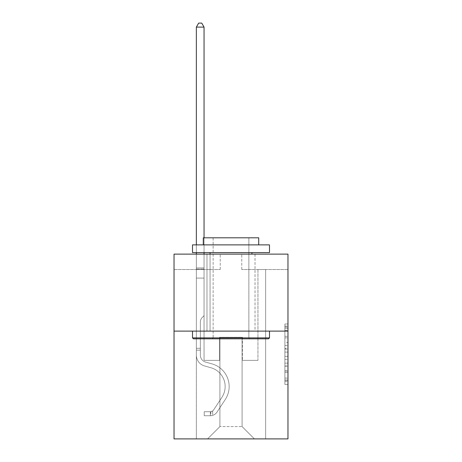 <?xml version="1.0" encoding="UTF-8"?>
<svg xmlns="http://www.w3.org/2000/svg" width="462" height="462" viewBox="0 0 462 462"><rect width="100%" height="100%" fill="white"/><g stroke="black" fill="none" stroke-linecap="round" stroke-linejoin="round"><path stroke-width="0.35" stroke-dasharray="2.31 1.73" d="M284.892 342.423L284.892 352.096L287.97 352.096L287.97 381.416L287.97 327.009L287.97 352.096L284.892 352.096L284.892 326.103L284.892 384.442L284.892 323.983L284.892 380.209L287.97 380.209L284.892 380.209L287.97 380.209L284.892 380.209L284.892 370.536L284.892 384.442L287.97 384.442L287.97 323.983L287.97 380.059L287.97 356.329L284.892 356.329L287.97 356.329L287.97 370.536L287.97 328.216L284.892 328.216L287.97 328.216L287.97 384.442L287.97 327.009L287.97 384.442L284.892 384.442L284.892 323.983L287.97 323.983L287.97 327.009L287.97 323.983L287.97 327.009L287.97 323.983L287.97 326.103L287.97 323.983L284.892 323.983L284.892 328.216L287.97 328.216L284.892 328.216L284.892 342.423L287.97 342.423M255.018 254.129L255.018 331.115L206.982 331.115L255.018 331.115L206.982 331.115L255.018 331.115L255.018 254.129L206.982 254.129L206.982 331.115L206.982 254.129L255.018 254.129M287.97 348.469L287.97 345.449L287.97 348.469L284.892 348.469L284.892 336.301L284.892 372.124L284.892 363.132L287.97 363.132L284.892 363.132L284.892 384.442L287.97 384.442L284.892 384.442L287.97 384.442L284.892 384.442L284.892 323.983L287.97 323.983L284.892 323.983L287.97 323.983L284.892 323.983L284.892 348.469L287.97 348.469M287.97 331.115L287.97 438.9L174.03 438.9L174.03 331.115L287.97 331.115L287.97 254.129L241.776 254.129L287.97 254.129L287.97 269.525L287.97 254.129L174.03 254.129L220.224 254.129L174.03 254.129L174.03 331.115L287.97 331.115L174.03 331.115M196.356 438.9L265.644 438.9L265.644 269.525L257.946 269.525L265.644 269.525L257.946 269.525L265.644 269.525L257.946 269.525L265.644 269.525L257.946 269.525L265.644 269.525L257.946 269.525L265.644 269.525L257.946 269.525L265.644 269.525L257.946 269.525L265.644 269.525L265.644 438.9L265.644 269.525L265.644 438.9L265.644 269.525L265.644 438.9L265.644 269.525L265.644 438.9L265.644 269.525L265.644 438.9L265.644 269.525L265.644 438.9L265.644 269.525L265.644 438.9L196.356 438.9L207.594 438.9L196.356 438.9L207.594 438.9L196.356 438.9L207.594 438.9L196.356 438.9L207.594 438.9L196.356 438.9L207.594 438.9L196.356 438.9L207.594 438.9L196.356 438.9L196.356 269.525L204.054 269.525L196.356 269.525L204.054 269.525L196.356 269.525L204.054 269.525L196.356 269.525L204.054 269.525L196.356 269.525L204.054 269.525L196.356 269.525L204.054 269.525L196.356 269.525L204.054 269.525L196.356 269.525L196.356 438.9M287.97 269.525L241.776 269.525L287.97 269.525M174.03 269.525L220.224 269.525L174.03 269.525L174.03 254.129L174.03 269.525M219.912 426.582L219.912 337.277L219.912 426.582L219.912 337.277L242.088 337.277L242.088 426.582L219.912 426.582L207.594 438.9L219.912 426.582L219.912 337.277L219.912 426.582L219.912 337.277L219.606 337.277L219.606 360.372L204.054 360.372L204.054 269.525L204.054 360.372L204.054 269.525L204.054 360.372L204.054 269.525L204.054 360.372L204.054 269.525L204.054 360.372L204.054 269.525L204.054 360.372L204.054 269.525L204.054 360.372L204.054 269.525L204.054 360.372L219.606 360.372L204.054 360.372L219.606 360.372L204.054 360.372L219.606 360.372L204.054 360.372L219.606 360.372L204.054 360.372L219.606 360.372L204.054 360.372L219.606 360.372L204.054 360.372L219.606 360.372L219.606 337.277L219.606 360.372L219.606 337.277L219.606 360.372L219.606 337.277L219.606 360.372L219.606 337.277L219.606 360.372L219.606 337.277L219.606 360.372L219.606 337.277L219.606 360.372L219.606 337.277L219.912 337.277L219.606 337.277L219.912 337.277L219.606 337.277L219.912 337.277L219.606 337.277L219.912 337.277L219.606 337.277L219.912 337.277L219.606 337.277L219.912 337.277L219.606 337.277L219.912 337.277L219.912 426.582L207.594 438.9L219.912 426.582L219.912 337.277L219.912 426.582L207.594 438.9L219.912 426.582L219.912 337.277L219.912 426.582L207.594 438.9L219.912 426.582L219.912 337.277L219.912 426.582L207.594 438.9L219.912 426.582L219.912 337.277L219.912 426.582L207.594 438.9L219.912 426.582L207.594 438.9L219.912 426.582L242.088 426.582L242.088 337.277L242.088 426.582L254.406 438.9L242.088 426.582L242.088 337.277L242.088 426.582L254.406 438.9L242.088 426.582L242.088 337.277L242.088 426.582L254.406 438.9L242.088 426.582L242.088 337.277L242.088 426.582L254.406 438.9L242.088 426.582L242.088 337.277L242.088 426.582L254.406 438.9L242.088 426.582L242.088 337.277L242.088 426.582L254.406 438.9L242.088 426.582L242.088 337.277L242.088 426.582L254.406 438.9L242.088 426.582L242.088 337.277L219.912 337.277L219.912 426.582L207.594 438.9L219.912 426.582M242.394 337.277L242.088 337.277L242.394 337.277L242.088 337.277L242.394 337.277L242.088 337.277L242.394 337.277L242.088 337.277L242.394 337.277L242.088 337.277L242.394 337.277L242.088 337.277L242.394 337.277L242.088 337.277L242.394 337.277L242.394 360.372L242.394 337.277M254.406 438.9L242.088 426.582L254.406 438.9M241.776 269.525L241.776 254.129L241.776 269.525M220.224 269.525L220.224 254.129L220.224 269.525M257.946 269.525L257.946 360.372L242.394 360.372L257.946 360.372L242.394 360.372L257.946 360.372L242.394 360.372L257.946 360.372L242.394 360.372L257.946 360.372L242.394 360.372L257.946 360.372L242.394 360.372L257.946 360.372L242.394 360.372L257.946 360.372L257.946 269.525M284.892 352.096L287.97 352.096L284.892 352.096M284.892 326.103L284.892 323.983L284.892 326.103L287.97 326.103L284.892 326.103M284.892 371.974L284.892 359.349L284.892 371.974L287.97 371.974L284.892 371.974M284.892 359.349L284.892 356.329L287.97 356.329L284.892 356.329L284.892 359.349L287.97 359.349L284.892 359.349M284.892 336.301L284.892 328.216L284.892 336.301L287.97 336.301L284.892 336.301M284.892 323.983L287.97 323.983L284.892 323.983L284.892 327.009L284.892 323.983L287.97 323.983M284.892 384.442L287.97 384.442L284.892 384.442L284.892 381.416L284.892 384.442M200.358 348.302L200.358 350.15L196.356 350.15L196.356 348.302L196.356 355.139L196.356 27.102L196.356 278.084L196.356 27.102L204.054 27.102L204.054 267.925L204.054 27.102L196.356 27.102L198.666 23.1L201.744 23.1L198.666 23.1L196.356 27.102L196.356 278.084L196.356 27.102L204.054 27.102L201.744 23.1L204.054 27.102L204.054 278.084L196.356 278.084L196.356 267.925L196.356 278.084L204.054 278.084L204.054 315.656L202.316 317.394A6.693 6.693 0 0 0 200.358 322.124A6.693 6.693 0 0 1 202.316 317.394L204.054 315.656L204.054 27.102L196.356 27.102L198.666 23.1L201.744 23.1L198.666 23.1L196.356 27.102L196.356 267.925L196.356 27.102L204.054 27.102L201.744 23.1L204.054 27.102L204.054 278.084L196.356 278.084L196.356 355.139A11.238 11.238 0 0 0 204.579 365.968A11.238 11.238 0 0 1 196.356 355.139L196.356 278.084L204.054 278.084L204.054 315.656L202.316 317.394A6.693 6.693 0 0 0 200.358 322.124A6.693 6.693 0 0 1 202.316 317.394L204.054 315.656L204.054 27.102L196.356 27.102L198.666 23.1L201.744 23.1L198.666 23.1L196.356 27.102L196.356 269.075L196.356 27.102L204.054 27.102L201.744 23.1L204.054 27.102L204.054 278.084L196.356 278.084L196.356 355.139A11.238 11.238 0 0 0 204.579 365.968A11.238 11.238 0 0 1 196.356 355.139L196.356 278.084L204.054 278.084L204.054 315.656L202.316 317.394A6.693 6.693 0 0 0 200.358 322.124A6.693 6.693 0 0 1 202.316 317.394L204.054 315.656L204.054 27.102L196.356 27.102L198.666 23.1L201.744 23.1L198.666 23.1L196.356 27.102L196.356 355.139A11.238 11.238 0 0 0 204.579 365.968A11.238 11.238 0 0 1 196.356 355.139L196.356 278.084L204.054 278.084L204.054 315.656L202.316 317.394A6.693 6.693 0 0 0 200.358 322.124A6.693 6.693 0 0 1 202.316 317.394L204.054 315.656L204.054 278.084L196.356 278.084L196.356 355.139A11.238 11.238 0 0 0 204.579 365.968L210.845 367.717L204.579 365.968A11.238 11.238 0 0 1 196.356 355.139L196.356 278.084L204.054 278.084L204.054 269.075L204.054 315.656L202.316 317.394A6.693 6.693 0 0 0 200.358 322.124A6.693 6.693 0 0 1 202.316 317.394L204.054 315.656L204.054 278.084L196.356 278.084L196.356 355.139A11.238 11.238 0 0 0 204.579 365.968A11.238 11.238 0 0 1 196.356 355.139L196.356 278.084L204.054 278.084L204.054 267.925L204.054 315.656L202.316 317.394A6.693 6.693 0 0 0 200.358 322.124A6.693 6.693 0 0 1 202.316 317.394L204.054 315.656L204.054 278.084L196.356 278.084L196.356 355.139A11.238 11.238 0 0 0 204.579 365.968A11.238 11.238 0 0 1 196.356 355.139L196.356 278.084L204.054 278.084L204.054 27.102L201.744 23.1L204.054 27.102L204.054 315.656L202.316 317.394A6.693 6.693 0 0 0 200.358 322.124A6.693 6.693 0 0 1 202.316 317.394L204.054 315.656L204.054 278.084L196.356 278.084L196.356 355.139L196.356 350.15L200.358 350.15L200.358 348.302L196.356 348.302L200.358 348.302L200.358 355.139L200.358 322.124L200.358 355.139A7.236 7.236 0 0 0 205.654 362.11A7.236 7.236 0 0 1 200.358 355.139L200.358 322.124L200.358 355.139L200.358 348.302L196.356 348.302L200.358 348.302L200.358 355.139A7.236 7.236 0 0 0 205.654 362.11A7.236 7.236 0 0 1 200.358 355.139L200.358 322.124L200.358 355.139A7.236 7.236 0 0 0 205.654 362.11A7.236 7.236 0 0 1 200.358 355.139L200.358 322.124L200.358 355.139L200.358 348.302L196.356 348.302L200.358 348.302L200.358 355.139A7.236 7.236 0 0 0 205.654 362.11L211.919 363.86L205.654 362.11A7.236 7.236 0 0 1 200.358 355.139L200.358 322.124L200.358 355.139A7.236 7.236 0 0 0 205.654 362.11A7.236 7.236 0 0 1 200.358 355.139L200.358 322.124L200.358 355.139L200.358 348.302L196.356 348.302M210.366 415.742A8.16 8.16 0 0 0 217.036 412.058L225.294 399.474A23.556 23.556 0 0 0 211.919 363.86L205.654 362.11A7.236 7.236 0 0 1 200.358 355.139A7.236 7.236 0 0 0 205.654 362.11L211.919 363.86L205.654 362.11A7.236 7.236 0 0 1 200.358 355.139L200.358 322.124L200.358 355.139A7.236 7.236 0 0 0 205.654 362.11A7.236 7.236 0 0 1 200.358 355.139A7.236 7.236 0 0 0 205.654 362.11L211.919 363.86A23.556 23.556 0 0 1 225.294 399.474A23.556 23.556 0 0 0 211.919 363.86L205.654 362.11A7.236 7.236 0 0 1 200.358 355.139A7.236 7.236 0 0 0 205.654 362.11A7.236 7.236 0 0 1 200.358 355.139A7.236 7.236 0 0 0 205.654 362.11L211.919 363.86L205.654 362.11A7.236 7.236 0 0 1 200.358 355.139A7.236 7.236 0 0 0 205.654 362.11L211.919 363.86L205.654 362.11A7.236 7.236 0 0 1 200.358 355.139A7.236 7.236 0 0 0 205.654 362.11A7.236 7.236 0 0 1 200.358 355.139A7.236 7.236 0 0 0 205.654 362.11L211.919 363.86A23.556 23.556 0 0 1 225.294 399.474A23.556 23.556 0 0 0 211.919 363.86L205.654 362.11A7.236 7.236 0 0 1 200.358 355.139A7.236 7.236 0 0 0 205.654 362.11L211.919 363.86A23.556 23.556 0 0 1 225.294 399.474L217.036 412.058L225.294 399.474A23.556 23.556 0 0 0 211.919 363.86L205.654 362.11L211.919 363.86A23.556 23.556 0 0 1 225.294 399.474A23.556 23.556 0 0 0 211.919 363.86L205.654 362.11L211.919 363.86A23.556 23.556 0 0 1 225.294 399.474A23.556 23.556 0 0 0 211.919 363.86L205.654 362.11L211.919 363.86A23.556 23.556 0 0 1 225.294 399.474L217.036 412.058L225.294 399.474A23.556 23.556 0 0 0 211.919 363.86L205.654 362.11L211.919 363.86A23.556 23.556 0 0 1 225.294 399.474A23.556 23.556 0 0 0 211.919 363.86A23.556 23.556 0 0 1 225.294 399.474L217.036 412.058A8.16 8.16 0 0 1 212.676 415.361A8.16 8.16 0 0 0 217.036 412.058L225.294 399.474A23.556 23.556 0 0 0 211.919 363.86A23.556 23.556 0 0 1 225.294 399.474A23.556 23.556 0 0 0 211.919 363.86A23.556 23.556 0 0 1 225.294 399.474L217.036 412.058L225.294 399.474A23.556 23.556 0 0 0 211.919 363.86A23.556 23.556 0 0 1 225.294 399.474L217.036 412.058L225.294 399.474A23.556 23.556 0 0 0 211.919 363.86A23.556 23.556 0 0 1 225.294 399.474A23.556 23.556 0 0 0 211.919 363.86A23.556 23.556 0 0 1 225.294 399.474L217.036 412.058A8.16 8.16 0 0 1 212.676 415.361C210.302 415.864 210.302 415.864 212.676 415.361C210.302 415.864 210.302 415.864 212.676 415.361A8.16 8.16 0 0 0 217.036 412.058L225.294 399.474A23.556 23.556 0 0 0 211.919 363.86A23.556 23.556 0 0 1 225.294 399.474L217.036 412.058A8.16 8.16 0 0 1 212.676 415.361C210.302 415.864 210.302 415.864 212.676 415.361C210.302 415.864 210.302 415.864 212.676 415.361A8.16 8.16 0 0 0 217.036 412.058L225.294 399.474L217.036 412.058A8.16 8.16 0 0 1 212.676 415.361C210.302 415.864 210.302 415.864 212.676 415.361C210.302 415.864 210.302 415.864 212.676 415.361A8.16 8.16 0 0 0 217.036 412.058L225.294 399.474L217.036 412.058A8.16 8.16 0 0 1 212.676 415.361C210.302 415.864 210.302 415.864 212.676 415.361C210.302 415.864 210.302 415.864 212.676 415.361A8.16 8.16 0 0 0 217.036 412.058L225.294 399.474L217.036 412.058A8.16 8.16 0 0 1 212.676 415.361C210.302 415.864 210.302 415.864 212.676 415.361C210.302 415.864 210.302 415.864 212.676 415.361A8.16 8.16 0 0 0 217.036 412.058L225.294 399.474L217.036 412.058A8.16 8.16 0 0 1 212.676 415.361C210.302 415.864 210.302 415.864 212.676 415.361C210.302 415.864 210.302 415.864 212.676 415.361A8.16 8.16 0 0 0 217.036 412.058A8.16 8.16 0 0 1 210.366 415.742L210.366 411.734A4.158 4.158 0 0 0 213.687 409.863L221.945 397.28A19.554 19.554 0 0 0 210.845 367.717L204.579 365.968L210.845 367.717A19.554 19.554 0 0 1 221.945 397.28A19.554 19.554 0 0 0 210.845 367.717L204.579 365.968A11.238 11.238 0 0 1 196.356 355.139A11.238 11.238 0 0 0 204.579 365.968A11.238 11.238 0 0 1 196.356 355.139A11.238 11.238 0 0 0 204.579 365.968L210.845 367.717L204.579 365.968A11.238 11.238 0 0 1 196.356 355.139A11.238 11.238 0 0 0 204.579 365.968A11.238 11.238 0 0 1 196.356 355.139A11.238 11.238 0 0 0 204.579 365.968L210.845 367.717L204.579 365.968A11.238 11.238 0 0 1 196.356 355.139A11.238 11.238 0 0 0 204.579 365.968L210.845 367.717A19.554 19.554 0 0 1 221.945 397.28A19.554 19.554 0 0 0 210.845 367.717L204.579 365.968A11.238 11.238 0 0 1 196.356 355.139A11.238 11.238 0 0 0 204.579 365.968A11.238 11.238 0 0 1 196.356 355.139A11.238 11.238 0 0 0 204.579 365.968L210.845 367.717L204.579 365.968A11.238 11.238 0 0 1 196.356 355.139A11.238 11.238 0 0 0 204.579 365.968L210.845 367.717A19.554 19.554 0 0 1 221.945 397.28L213.687 409.863L221.945 397.28A19.554 19.554 0 0 0 210.845 367.717L204.579 365.968L210.845 367.717A19.554 19.554 0 0 1 221.945 397.28A19.554 19.554 0 0 0 210.845 367.717L204.579 365.968L210.845 367.717A19.554 19.554 0 0 1 221.945 397.28A19.554 19.554 0 0 0 210.845 367.717L204.579 365.968L210.845 367.717A19.554 19.554 0 0 1 221.945 397.28L213.687 409.863L221.945 397.28A19.554 19.554 0 0 0 210.845 367.717L204.579 365.968L210.845 367.717A19.554 19.554 0 0 1 221.945 397.28A19.554 19.554 0 0 0 210.845 367.717A19.554 19.554 0 0 1 221.945 397.28L213.687 409.863A4.158 4.158 0 0 1 212.676 410.932C210.343 412 210.343 412 212.676 410.932C210.343 412 210.343 412 212.676 410.932A4.158 4.158 0 0 0 213.687 409.863L221.945 397.28A19.554 19.554 0 0 0 210.845 367.717A19.554 19.554 0 0 1 221.945 397.28A19.554 19.554 0 0 0 210.845 367.717A19.554 19.554 0 0 1 221.945 397.28L213.687 409.863L221.945 397.28A19.554 19.554 0 0 0 210.845 367.717A19.554 19.554 0 0 1 221.945 397.28L213.687 409.863L221.945 397.28A19.554 19.554 0 0 0 210.845 367.717A19.554 19.554 0 0 1 221.945 397.28A19.554 19.554 0 0 0 210.845 367.717A19.554 19.554 0 0 1 221.945 397.28L213.687 409.863A4.158 4.158 0 0 1 212.676 410.932C210.343 412 210.343 412 212.676 410.932C210.343 412 210.343 412 212.676 410.932A4.158 4.158 0 0 0 213.687 409.863L221.945 397.28A19.554 19.554 0 0 0 210.845 367.717A19.554 19.554 0 0 1 221.945 397.28L213.687 409.863A4.158 4.158 0 0 1 212.676 410.932C210.343 412 210.343 412 212.676 410.932C210.343 412 210.343 412 212.676 410.932A4.158 4.158 0 0 0 213.687 409.863L221.945 397.28L213.687 409.863A4.158 4.158 0 0 1 212.676 410.932C210.343 412 210.343 412 212.676 410.932C210.343 412 210.343 412 212.676 410.932A4.158 4.158 0 0 0 213.687 409.863L221.945 397.28L213.687 409.863A4.158 4.158 0 0 1 212.676 410.932C210.343 412 210.343 412 212.676 410.932C210.343 412 210.343 412 212.676 410.932A4.158 4.158 0 0 0 213.687 409.863L221.945 397.28L213.687 409.863A4.158 4.158 0 0 1 212.676 410.932C210.343 412 210.343 412 212.676 410.932C210.343 412 210.343 412 212.676 410.932A4.158 4.158 0 0 0 213.687 409.863L221.945 397.28L213.687 409.863A4.158 4.158 0 0 1 212.676 410.932C210.343 412 210.343 412 212.676 410.932C210.343 412 210.343 412 212.676 410.932A4.158 4.158 0 0 0 213.687 409.863A4.158 4.158 0 0 1 210.366 411.734L210.366 415.742L204.21 415.742L210.366 415.742A8.16 8.16 0 0 0 217.036 412.058A8.16 8.16 0 0 1 210.366 415.742L210.366 411.734L204.21 411.74L210.366 411.734A4.158 4.158 0 0 0 213.687 409.863A4.158 4.158 0 0 1 210.366 411.734L210.366 415.742L204.21 415.742L204.21 411.74L204.21 415.742L210.366 415.742A8.16 8.16 0 0 0 217.036 412.058A8.16 8.16 0 0 1 210.366 415.742L210.366 411.734L204.21 411.74L210.366 411.734A4.158 4.158 0 0 0 213.687 409.863A4.158 4.158 0 0 1 210.366 411.734L210.366 415.742L204.21 415.742L204.21 411.74L204.21 415.742L210.366 415.742A8.16 8.16 0 0 0 217.036 412.058A8.16 8.16 0 0 1 210.366 415.742L210.366 411.734L204.21 411.74L210.366 411.734A4.158 4.158 0 0 0 213.687 409.863A4.158 4.158 0 0 1 210.366 411.734L210.366 415.742L204.21 415.742L204.21 411.74L204.21 415.742L210.366 415.742A8.16 8.16 0 0 0 217.036 412.058A8.16 8.16 0 0 1 210.366 415.742L210.366 411.734L204.21 411.74L210.366 411.734A4.158 4.158 0 0 0 213.687 409.863A4.158 4.158 0 0 1 210.366 411.734L210.366 415.742L204.21 415.742L204.21 411.74L204.21 415.742L210.366 415.742A8.16 8.16 0 0 0 217.036 412.058A8.16 8.16 0 0 1 210.366 415.742L210.366 411.734L204.21 411.74L210.366 411.734A4.158 4.158 0 0 0 213.687 409.863A4.158 4.158 0 0 1 210.366 411.734L210.366 415.742L204.21 415.742L204.21 411.74L204.21 415.742L210.366 415.742A8.16 8.16 0 0 0 217.036 412.058A8.16 8.16 0 0 1 210.366 415.742L210.366 411.734L204.21 411.74L210.366 411.734A4.158 4.158 0 0 0 213.687 409.863A4.158 4.158 0 0 1 210.366 411.734L210.366 415.742L204.21 415.742L204.21 411.74L204.21 415.742L210.366 415.742M193.428 338.813L268.572 338.813L269.496 337.889L192.504 337.889L269.496 337.889L192.504 337.889L193.428 338.813L268.572 338.813L193.428 338.813M213.138 337.889L212.214 338.813L249.786 338.813L212.214 338.813L249.786 338.813L212.214 338.813L213.138 337.889L213.138 237.803L248.862 237.803L213.138 237.803L248.862 237.803L213.138 237.803L213.138 337.889L248.862 337.889L249.786 338.813L248.862 337.889L213.138 337.889L248.862 337.889L248.862 237.803L248.862 337.889L213.138 337.889M269.496 244.889L192.504 244.889L192.504 252.587L269.496 252.587L192.504 252.587L269.496 252.587L269.496 244.889L192.504 244.889L269.496 244.889M203.286 244.889L258.714 244.889L258.714 237.803L203.286 237.803L258.714 237.803L203.286 237.803L203.286 244.889L258.714 244.889M192.504 331.115L269.496 331.115L192.504 331.115L269.496 331.115L192.504 331.115L192.504 337.889M269.496 331.115L269.496 337.889M210.06 252.587L251.94 252.587L210.06 252.587L251.94 252.587L210.06 252.587L210.06 331.115L251.94 331.115L210.06 331.115L251.94 331.115L210.06 331.115L210.06 254.129M251.94 252.587L251.94 254.129M196.356 254.129L196.356 27.102L204.054 27.102L196.356 27.102L198.666 23.1L201.744 23.1L198.666 23.1L196.356 27.102L196.356 267.925L196.356 27.102L204.054 27.102L201.744 23.1L204.054 27.102L204.054 267.925L204.054 27.102L196.356 27.102L198.666 23.1L201.744 23.1L198.666 23.1L196.356 27.102L204.054 27.102L201.744 23.1L204.054 27.102L204.054 254.129M204.21 411.74L210.216 411.74L204.21 411.74L204.21 415.742L204.21 411.74M196.356 267.925L196.356 269.075L196.356 267.925L204.054 267.925L196.356 267.925M196.356 244.889L196.356 252.587M212.676 415.361C210.302 415.864 210.302 415.864 212.676 415.361C210.302 415.864 210.302 415.864 212.676 415.361L212.676 410.932L212.676 415.361M204.054 237.803L204.054 252.587M204.054 27.102L201.744 23.1L198.666 23.1L196.356 27.102M284.892 370.536L287.97 370.536L284.892 370.536M284.892 366.002L287.97 366.002M284.892 337.889L287.97 337.889L284.892 337.889M284.892 327.009L287.97 327.009M284.892 381.416L287.97 381.416M284.892 378.095L287.97 378.095M284.892 330.33L287.97 330.33M284.892 349.076L287.97 349.076L284.892 349.076M284.892 366.152L287.97 366.152L284.892 366.152M284.892 372.124L287.97 372.124L284.892 372.124M284.892 345.449L287.97 345.449L284.892 345.449M196.356 269.075L204.054 269.075L196.356 269.075M200.358 350.15L196.356 350.15L200.358 350.15M284.892 380.059L287.97 380.059M284.892 380.209L287.97 380.209M284.892 328.216L287.97 328.216M210.828 411.694L210.828 415.719"/><path stroke-width="0.69" d="M287.97 331.115L287.97 438.9L174.03 438.9L174.03 254.129L287.97 254.129L287.97 331.115L174.03 331.115M193.428 338.813L192.504 337.889L269.496 337.889L268.572 338.813L193.428 338.813M269.496 244.889L269.496 252.587L192.504 252.587L192.504 244.889L269.496 244.889M203.286 244.889L203.286 237.803L258.714 237.803L258.714 244.889M269.496 331.115L269.496 337.889M192.504 331.115L192.504 337.889M251.94 252.587L251.94 254.129M210.06 252.587L210.06 254.129M204.054 237.803L204.054 27.102L196.356 27.102L196.356 244.889M196.356 252.587L196.356 254.129M204.054 252.587L204.054 254.129M196.356 27.102L198.666 23.1L201.744 23.1L204.054 27.102"/></g></svg>
